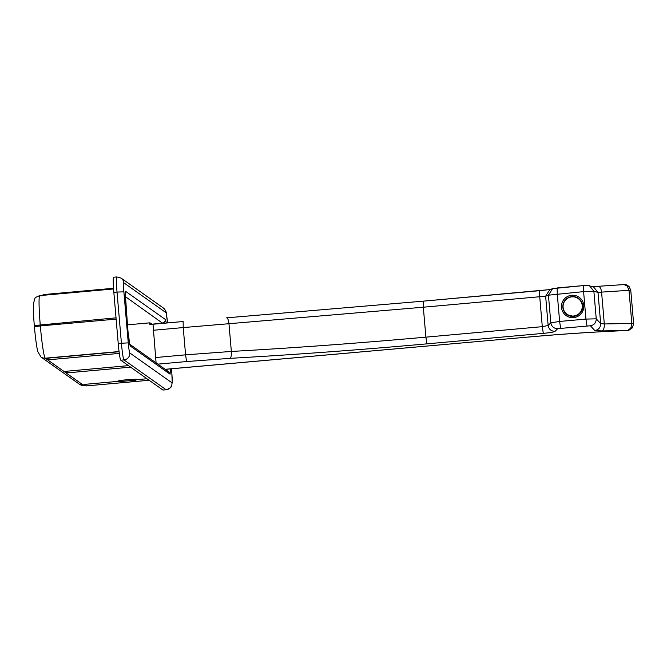 <?xml version="1.0" encoding="UTF-8"?>
<svg xmlns="http://www.w3.org/2000/svg" width="667" height="667" viewBox="0 0 667 667"><rect width="100%" height="100%" fill="white"/><g stroke="black" fill="none" stroke-linecap="round" stroke-linejoin="round"><path stroke-width="1" d="M573.487 316.016A9.621 9.58 -54.7 0 0 578.222 298.583A9.621 9.58 -54.7 0 0 563.398 303.952A9.621 9.58 -54.7 0 0 573.487 316.016M580.365 300.108A9.621 9.58 -54.7 0 0 580.14 299.942L578.222 298.583M567.1 314.299L569.018 315.658A9.621 9.58 -54.7 0 0 569.251 315.808M137.069 379.423A9.621 0.567 -4.9 0 1 137.094 379.456A9.621 0.567 -4.9 0 1 127.889 380.824A9.621 0.567 -4.9 0 1 117.942 381.14A9.621 0.567 -4.9 0 1 117.917 381.107A9.621 0.567 -4.9 0 1 127.122 379.74A9.621 0.567 -4.9 0 1 137.069 379.423A9.621 0.567 -4.9 0 1 137.094 379.456A9.621 0.567 -4.9 0 1 136.56 379.698C131.441 382.483 125.596 383.008 119.034 381.274A9.621 0.567 -4.9 0 1 117.942 381.14A9.621 0.567 -4.9 0 1 117.917 381.107A9.621 0.567 -4.9 0 1 127.122 379.74A9.621 0.567 -4.9 0 1 137.069 379.423M166.2 389.77C173.837 386.877 171.035 385.418 172.236 382.866L171.861 373.728A9.621 0.675 -95.1 0 1 171.961 382.791A6.42 6.387 125.3 0 1 166.133 389.745A16.041 1.117 -95.1 0 0 166.2 389.77L163.015 390.062A16.041 1.117 -95.1 0 1 162.948 390.037L120.785 360.205L123.979 359.922L166.133 389.745L162.948 390.037M128.489 365.649L67.209 371.169A16.683 1.167 84.9 0 0 67.867 372.811L65.091 371.686L67.209 371.169M119.093 351.734L48.691 358.071A16.683 1.167 84.9 0 0 49.35 359.705L46.573 358.588L48.691 358.071M116.783 276.938L121.111 278.106A6.42 6.387 125.3 0 1 123.779 282.775A9.621 0.675 84.9 0 0 123.879 291.838L117.025 292.071A16.041 1.117 84.9 0 1 116.783 276.938L113.598 277.23A16.041 1.117 84.9 0 0 113.84 292.354L118.217 343.405A16.041 1.117 84.9 0 0 120.785 360.205M83.625 384.817L85.726 384.275A16.683 1.167 84.9 0 0 86.385 385.91L83.625 384.817M147.007 378.756L136.56 379.698M119.034 381.274L85.726 384.275M162.773 323.353L125.254 296.557M166.983 370.602L167.05 369.176M579.373 299.091A9.947 9.905 -54.7 0 0 578.097 298.499M566.983 314.207A9.947 9.905 -54.7 0 0 567.959 315.216M152.901 324.495L149.8 324.771L149.641 322.853L151.609 323.495L151.701 324.604M156.086 362.89L153.01 324.237L183.125 321.527L183.233 327.572L228.964 323.712C228.498 319.977 227.705 318.017 226.597 317.842L423.237 301.159L423.32 307.212L228.964 323.712L231.349 351.451C294.972 347.857 359.821 343.088 425.896 337.143L426.905 343.855L543.305 333.375C550 332.725 553.91 332.058 555.044 331.357C551.184 331.241 548.891 329.29 548.149 325.496L545.631 296.215L539.728 296.732L542.296 326.663L548.149 325.496L550.809 322.803C551.551 326.588 553.843 328.548 557.704 328.664L555.044 331.357M127.422 324.854L149.641 322.853M153.001 324.237L183.133 321.519M632.916 323.77C634.125 323.503 633.767 323.395 631.832 323.42L630.824 328.081L627.764 330.448L628.848 330.29L627.755 330.457C596.031 331.749 562.715 333.959 527.797 337.085L165.149 369.301M230.073 358.346C231.099 357.545 231.524 355.253 231.349 351.451L185.576 354.836L186.585 361.547L230.073 358.346C294.447 354.694 360.055 349.858 426.905 343.855M592.146 286.643L598.241 286.301C599.916 286.443 601.034 288.377 601.576 292.113L628.998 290.32C630.924 290.287 631.282 290.403 630.073 290.67M598.241 286.301L624.02 284.576L627.222 286.043L628.998 290.32L631.832 323.42L604.31 323.962C604.41 327.772 603.668 330.09 602.068 330.907L627.48 330.498C595.873 331.782 562.656 333.992 527.839 337.11L527.88 337.085M601.576 292.113L597.999 292.446L600.675 323.612L604.31 323.962L601.576 292.113M627.222 286.043L629.348 286.985L630.782 290.428L633.625 323.537L632.441 327.839L628.848 330.29L627.48 330.498M527.797 337.085L165.208 369.343M598.324 286.293L624.02 284.576C625.354 284.234 627.063 284.934 629.131 286.668L629.348 286.985M586.927 285.359L593.53 286.893L597.999 292.446L593.863 291.171L589.386 285.618L583.5 285.568L583.592 291.621L593.863 291.171L596.24 318.826C596.156 322.703 594.205 325.021 590.395 325.771L557.704 328.664M554.235 288.286L552.576 288.653L548.432 295.181L583.592 291.621L585.951 319.084L559.621 321.452L557.262 293.989L557.178 287.944L583.483 285.576L552.593 288.644M552.576 288.653L549.775 289.686L545.631 296.215L548.432 295.181L550.809 322.803L559.621 321.452L560.63 328.156M586.96 325.788L585.951 319.084L596.24 318.826L600.675 323.612C600.592 327.489 598.641 329.806 594.831 330.557L602.068 330.907M632.791 327.08L630.824 328.081M123.879 291.838L128.264 342.88A9.621 0.675 84.9 0 0 129.798 352.96L171.961 382.791M129.798 352.96A6.42 6.387 125.3 0 1 123.979 359.922A16.041 1.117 84.9 0 1 121.411 343.121L117.025 292.071L113.84 292.354M43.355 295.289A16.683 1.167 -95.1 0 1 43.622 294.572L41.212 295.973M171.861 373.728L171.436 368.793M121.111 278.106L163.265 307.937C165.483 310.297 166.483 312.064 166.275 313.223L167.484 322.736M116.133 319.109L40.337 325.93L40.228 324.654A30.799 2.151 -95.1 0 1 39.762 295.606C36.051 297.09 34.442 298.032 34.934 298.441L33.458 303.493C33.183 308.287 33.475 315.633 34.309 325.546L116.025 317.834M127.789 329.29L127.789 329.265C128.689 339.003 129.548 344.606 130.357 346.073L170.077 374.179L170.494 368.876M127.789 329.265L125.254 292.996M166.341 323.036L165.383 319.493L125.663 291.387C125.021 291.821 125.071 296.865 125.838 306.503M123.779 282.775L165.933 312.606A9.621 0.675 -95.1 0 1 167.475 322.686M128.264 342.88L118.217 343.405M163.265 307.937A6.42 6.387 125.3 0 1 165.933 312.606M84.25 385.359L83.734 385.409A30.799 2.151 84.9 0 0 83.867 385.451L79.481 384.267A6.42 6.387 -54.7 0 0 83.734 385.409L45.264 358.187A30.799 2.151 -95.1 0 1 40.337 325.93L34.426 326.822L34.334 325.571M119.076 351.542L45.264 358.187A6.42 6.387 -54.7 0 1 41.012 357.045L79.481 384.267M151.676 324.279L162.565 322.961C164.415 322.545 165.349 321.386 165.383 319.493M125.663 291.387L125.288 293.197M130.357 346.073L129.873 344.639M170.077 374.179L168.743 371.844L129.773 344.272M151.634 324.604L151.534 323.445M550.108 289.561L423.228 301.159L539.645 290.679L539.728 296.732L423.32 307.212L425.896 337.143L542.296 326.663L543.305 333.375M155.436 357.554L185.576 354.836L183.233 327.572L153.093 330.29M157.837 364.132L186.585 361.547M594.831 330.557L590.395 325.771M571.702 295.273A11.231 11.181 -54.7 0 0 561.506 307.445A11.231 11.181 -54.7 0 0 573.62 317.609A11.231 11.181 -54.7 0 0 583.817 305.436A11.231 11.181 -54.7 0 0 571.702 295.273M578.497 298.391C583.25 302.209 586.952 312.098 573.603 316.4A9.947 9.905 -54.7 0 0 578.497 298.391A9.947 9.905 -54.7 0 0 562.873 307.395A9.947 9.905 -54.7 0 0 573.595 316.4M539.645 290.679L550.4 289.495M130.615 367.158L67.867 372.811M171.878 373.753L171.452 368.784M119.318 353.41L49.35 359.705M113.523 288.277L43.622 294.572M149.133 380.265L86.385 385.91M129.798 344.556L128.097 332.449L125.846 306.512M166.767 371.286L168.743 371.844M113.573 288.961L39.762 295.606M83.867 385.451L84.325 385.409M34.426 326.822C35.401 337.977 36.518 346.223 37.769 351.559L41.012 357.045M573.603 316.4L567.017 314.624M226.647 317.834L423.228 301.159M633.625 323.537L632.441 327.839M630.782 290.428L629.131 286.668"/></g></svg>
